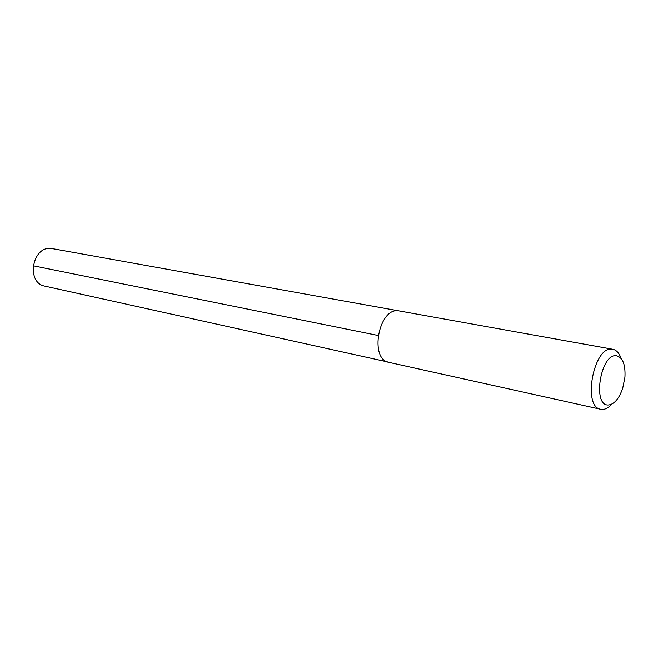 <?xml version="1.0" encoding="UTF-8"?>
<svg xmlns="http://www.w3.org/2000/svg" width="658" height="658" viewBox="0 0 658 658"><rect width="100%" height="100%" fill="white"/><g stroke="black" fill="none" stroke-linecap="round" stroke-linejoin="round"><path stroke-width="0.99" d="M621.045 358.33C619.203 353.058 616.447 350.04 612.787 349.275L398.641 310.831C378.679 307.27 369.015 359.507 389.075 362.402C369.015 359.507 378.679 307.27 398.641 310.831L51.834 248.527C32.332 245.064 25.522 282.948 45.048 286.172L390.762 362.632M612.787 349.275L612.088 349.176C593.697 345.869 582.182 407.022 600.754 409.301L602.3 409.473C605.516 409.44 608.708 407.656 611.866 404.119M608.346 405.007C592.06 406.134 600.614 353.231 616.357 355.739C622.698 357.269 625.561 364.409 624.944 377.157L622.715 388.253C619.005 398.83 614.21 404.415 608.346 405.007M51.834 248.527L398.641 310.831M33.106 265.742L378.054 335.465M600.754 409.301L389.075 362.402"/></g></svg>
